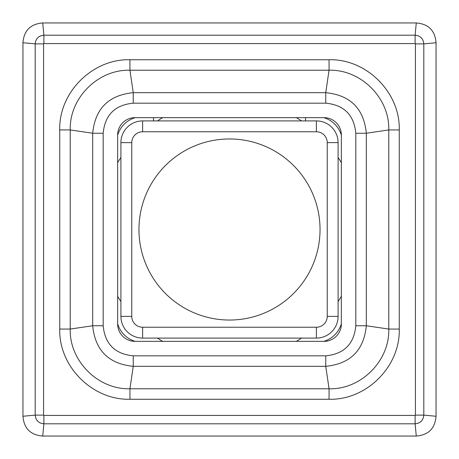 <?xml version="1.0" encoding="UTF-8"?>
<svg xmlns="http://www.w3.org/2000/svg" width="459" height="459" viewBox="0 0 459 459"><rect width="100%" height="100%" fill="white"/><g stroke="black" fill="none" stroke-linecap="round" stroke-linejoin="round"><path stroke-width="0.69" d="M157.466 338.094A130.316 130.316 0 0 0 162.635 341.353M117.647 296.365A130.316 130.316 0 0 0 120.906 301.534M301.23 120.706L301.534 120.906A130.316 130.316 0 0 0 296.365 117.647L296.64 117.808M341.307 162.555L341.353 162.635A130.316 130.316 0 0 0 338.094 157.466M298.838 119.162L299.584 119.633M158.78 120.046L159.933 119.306M160.966 118.663L162.635 117.647A130.316 130.316 0 0 0 157.466 120.906M120.906 157.466A130.316 130.316 0 0 0 117.647 162.635M338.094 301.534A130.316 130.316 0 0 0 341.353 296.365M296.365 341.353A130.316 130.316 0 0 0 301.534 338.094M341.353 323.825A26.065 26.065 0 0 1 323.825 341.353M135.175 341.353A26.065 26.065 0 0 1 117.647 323.825M117.647 135.175A26.065 26.065 0 0 1 135.175 117.647M323.825 117.647A26.065 26.065 0 0 1 341.353 135.175M316.377 131.762L316.377 120.906A21.716 21.716 0 0 1 338.094 142.623L338.094 316.377A21.716 21.716 0 0 1 316.377 338.094L142.623 338.094A21.716 21.716 0 0 1 120.906 316.377L120.906 142.623A21.716 21.716 0 0 1 142.623 120.906L316.377 120.906A21.716 21.716 0 0 1 338.094 142.623L327.238 142.623L327.238 316.377A10.861 10.861 0 0 1 316.377 327.238L142.623 327.238A10.861 10.861 0 0 1 131.762 316.377L131.762 142.623A10.861 10.861 0 0 1 142.623 131.762L316.377 131.762A10.861 10.861 0 0 1 327.238 142.623M229.5 320.038A90.538 90.538 0 0 0 320.038 229.5A90.538 90.538 0 0 0 229.5 138.962A90.538 90.538 0 0 0 138.962 229.5A90.538 90.538 0 0 0 229.5 320.038M161.666 118.233L161.103 118.577M341.353 323.979L341.353 135.021A17.373 17.373 0 0 0 323.979 117.647L135.021 117.647A17.373 17.373 0 0 0 117.647 135.021L117.647 323.979A17.373 17.373 0 0 0 135.021 341.353L323.979 341.353A17.373 17.373 0 0 0 341.353 323.979M325.758 355.828C344.026 354.05 354.05 344.026 355.828 325.758L355.828 133.242L366.316 133.242C363.878 108.645 350.355 95.122 325.758 92.684L133.242 92.684C108.645 95.122 95.122 108.645 92.684 133.242L92.684 325.758C95.122 350.355 108.645 363.878 133.242 366.316L325.758 366.316C350.355 363.878 363.878 350.355 366.316 325.758L388.773 329.057L388.773 129.943C389.725 98.077 360.917 69.275 329.057 70.227L129.943 70.227C98.077 69.275 69.275 98.083 70.227 129.943L70.227 329.057C69.275 360.923 98.083 389.725 129.943 388.773L329.057 388.773C360.923 389.725 389.725 360.917 388.773 329.057L399.261 329.057L399.261 129.943C400.3 92.5 366.494 58.7 329.057 59.739L129.943 59.739C92.5 58.7 58.7 92.506 59.739 129.943L59.739 329.057C58.7 366.5 92.506 400.3 129.943 399.261L129.943 388.773L133.242 366.316L133.242 355.828L325.758 355.828L325.758 366.316L329.057 388.773L329.057 399.261C366.5 400.3 400.3 366.494 399.261 329.057M43.88 43.582L43.88 35.194C38.625 35.727 35.727 38.625 35.194 43.88L35.194 415.12C35.727 420.375 38.625 423.273 43.88 423.806L415.12 423.806C420.375 423.273 423.273 420.375 423.806 415.12L423.806 43.88C423.273 38.625 420.375 35.727 415.12 35.194L43.88 35.194L42.733 22.95L416.267 22.95C428.454 23.954 435.046 30.546 436.05 42.733L436.05 416.267C435.046 428.454 428.454 435.046 416.267 436.05L415.12 423.806L415.12 415.418L415.418 415.12L415.418 43.88L415.12 43.582L43.88 43.582L43.582 43.88L43.582 415.12L43.88 415.418L415.12 415.418M43.88 415.418L43.88 423.806L42.733 436.05L416.267 436.05M43.582 43.88L35.194 43.88L22.95 42.733C23.954 30.546 30.546 23.954 42.733 22.95M22.95 42.733L22.95 416.267C23.954 428.454 30.546 435.046 42.733 436.05M153.484 117.647L153.484 120.906M305.516 117.647L305.516 120.906M338.094 316.377L327.238 316.377M316.377 338.094L316.377 327.238M142.623 338.094L142.623 327.238M120.906 316.377L131.762 316.377M120.906 142.623L131.762 142.623M142.623 120.906L142.623 131.762M355.828 133.242C354.05 114.974 344.026 104.95 325.758 103.172L133.242 103.172C114.974 104.95 104.95 114.974 103.172 133.242L103.172 325.758C104.95 344.026 114.974 354.05 133.242 355.828M325.758 103.172L325.758 92.684L329.057 70.227L329.057 59.739M133.242 103.172L133.242 92.684L129.943 70.227L129.943 59.739M103.172 133.242L92.684 133.242L70.227 129.943L59.739 129.943M103.172 325.758L92.684 325.758L70.227 329.057L59.739 329.057M129.943 399.261L329.057 399.261M399.261 129.943L388.773 129.943L366.316 133.242L366.316 325.758L355.828 325.758M415.12 43.582L415.12 35.194L416.267 22.95M43.582 415.12L35.194 415.12L22.95 416.267M436.05 416.267L423.806 415.12L415.418 415.12M415.418 43.88L423.806 43.88L436.05 42.733"/></g></svg>
